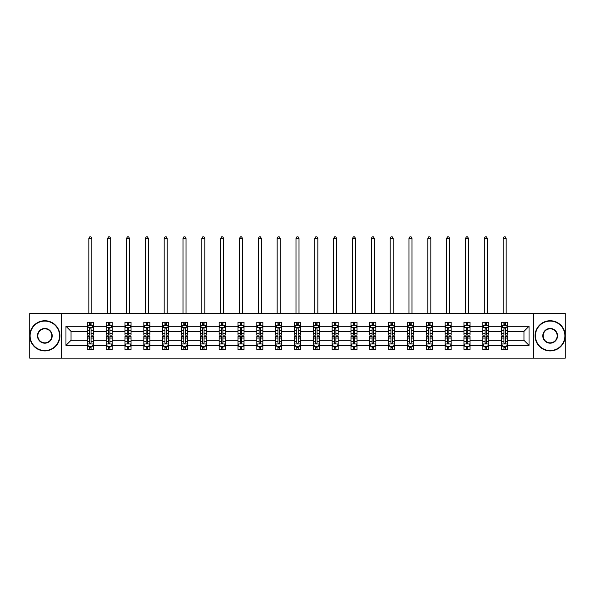 <?xml version="1.0" encoding="UTF-8"?>
<svg xmlns="http://www.w3.org/2000/svg" width="595" height="595" viewBox="0 0 595 595"><rect width="100%" height="100%" fill="white"/><g stroke="black" fill="none" stroke-linecap="round" stroke-linejoin="round"><path stroke-width="0.89" d="M533.685 313.498L29.75 313.498L29.75 358.16L565.25 358.16L565.25 313.498L533.685 313.498L533.685 358.16M507.669 345.368L507.669 340.295L523.964 340.295L529.037 345.368L507.669 345.368L507.669 349.406L505.378 349.406L505.378 346.327M61.315 358.16L61.315 313.498M501.63 345.368L488.837 345.368L488.837 340.295L501.63 340.295L501.63 349.406L507.669 349.406L507.669 346.186L506.531 346.186M488.837 345.368L488.837 349.406L486.539 349.406L486.539 346.327M482.798 345.368L470.005 345.368L470.005 340.295L482.798 340.295L482.798 349.406L488.837 349.406L488.837 346.186L487.699 346.186M470.005 345.368L470.005 349.406L467.707 349.406L467.707 346.327M463.966 345.368L451.174 345.368L451.174 340.295L463.966 340.295L463.966 349.406L470.005 349.406L470.005 346.186L468.867 346.186M451.174 345.368L451.174 349.406L448.875 349.406L448.875 346.327M445.134 345.368L432.342 345.368L432.342 340.295L445.134 340.295L445.134 349.406L451.174 349.406L451.174 346.186L450.036 346.186M432.342 345.368L432.342 349.406L430.044 349.406L430.044 346.327M426.303 345.368L413.51 345.368L413.51 340.295L426.303 340.295L426.303 349.406L432.342 349.406L432.342 346.186L431.204 346.186M413.51 345.368L413.51 349.406L411.212 349.406L411.212 346.327M407.471 345.368L394.678 345.368L394.678 340.295L407.471 340.295L407.471 349.406L413.51 349.406L413.51 346.186L412.372 346.186M394.678 345.368L394.678 349.406L392.38 349.406L392.38 346.327M388.639 345.368L375.847 345.368L375.847 340.295L388.639 340.295L388.639 349.406L394.678 349.406L394.678 346.186L393.54 346.186M375.847 345.368L375.847 349.406L373.548 349.406L373.548 346.327M369.807 345.368L357.015 345.368L357.015 340.295L369.807 340.295L369.807 349.406L375.847 349.406L375.847 346.186L374.709 346.186M357.015 345.368L357.015 349.406L354.717 349.406L354.717 346.327M350.976 345.368L338.183 345.368L338.183 340.295L350.976 340.295L350.976 349.406L357.015 349.406L357.015 346.186L355.877 346.186M338.183 345.368L338.183 349.406L335.885 349.406L335.885 346.327M332.144 345.368L319.351 345.368L319.351 340.295L332.144 340.295L332.144 349.406L338.183 349.406L338.183 346.186L337.045 346.186M319.351 345.368L319.351 349.406L317.053 349.406L317.053 346.327M313.312 345.368L300.52 345.368L300.52 340.295L313.312 340.295L313.312 349.406L319.351 349.406L319.351 346.186L318.213 346.186M300.52 345.368L300.52 349.406L298.221 349.406L298.221 346.327M294.48 345.368L281.688 345.368L281.688 340.295L294.48 340.295L294.48 349.406L300.52 349.406L300.52 346.186L299.382 346.186M281.688 345.368L281.688 349.406L279.39 349.406L279.39 346.327M275.649 345.368L262.856 345.368L262.856 340.295L275.649 340.295L275.649 349.406L281.688 349.406L281.688 346.186L280.55 346.186M262.856 345.368L262.856 349.406L260.558 349.406L260.558 346.327M256.817 345.368L244.024 345.368L244.024 340.295L256.817 340.295L256.817 349.406L262.856 349.406L262.856 346.186L261.718 346.186M244.024 345.368L244.024 349.406L241.726 349.406L241.726 346.327M237.985 345.368L225.193 345.368L225.193 340.295L237.985 340.295L237.985 349.406L244.024 349.406L244.024 346.186L242.886 346.186M225.193 345.368L225.193 349.406L222.894 349.406L222.894 346.327M219.153 345.368L206.361 345.368L206.361 340.295L219.153 340.295L219.153 349.406L225.193 349.406L225.193 346.186L224.055 346.186M206.361 345.368L206.361 349.406L204.063 349.406L204.063 346.327M200.322 345.368L187.529 345.368L187.529 340.295L200.322 340.295L200.322 349.406L206.361 349.406L206.361 346.186L205.223 346.186M187.529 345.368L187.529 349.406L185.231 349.406L185.231 346.327M181.49 345.368L168.697 345.368L168.697 340.295L181.49 340.295L181.49 349.406L187.529 349.406L187.529 346.186L186.391 346.186M168.697 345.368L168.697 349.406L166.399 349.406L166.399 346.327M162.658 345.368L149.866 345.368L149.866 340.295L162.658 340.295L162.658 349.406L168.697 349.406L168.697 346.186L167.559 346.186M149.866 345.368L149.866 349.406L147.567 349.406L147.567 346.327M143.826 345.368L131.034 345.368L131.034 340.295L143.826 340.295L143.826 349.406L149.866 349.406L149.866 346.186L148.728 346.186M131.034 345.368L131.034 349.406L128.736 349.406L128.736 346.327M124.995 345.368L112.202 345.368L112.202 340.295L124.995 340.295L124.995 349.406L131.034 349.406L131.034 346.186L129.896 346.186M112.202 345.368L112.202 349.406L109.904 349.406L109.904 346.327M106.163 345.368L93.37 345.368L93.37 340.295L106.163 340.295L106.163 349.406L112.202 349.406L112.202 346.186L111.064 346.186M93.37 345.368L93.37 349.406L91.072 349.406L91.072 346.327M87.331 345.368L65.963 345.368L65.963 326.291L87.331 326.291L87.331 331.363L71.036 331.363L71.036 340.295L87.331 340.295L87.331 349.406L93.37 349.406L93.37 346.186L92.232 346.186M88.469 325.472L87.331 325.472L87.331 322.245L87.331 326.291M89.622 325.324L89.622 322.245L87.331 322.245L93.37 322.245L93.37 326.291L106.163 326.291L106.163 322.245L112.202 322.245L112.202 326.291L124.995 326.291L124.995 322.245L131.034 322.245L131.034 326.291L143.826 326.291L143.826 322.245L149.866 322.245L149.866 326.291L162.658 326.291L162.658 322.245L168.697 322.245L168.697 326.291L181.49 326.291L181.49 322.245L187.529 322.245L187.529 326.291L200.322 326.291L200.322 322.245L206.361 322.245L206.361 326.291L219.153 326.291L219.153 322.245L225.193 322.245L225.193 326.291L237.985 326.291L237.985 322.245L244.024 322.245L244.024 326.291L256.817 326.291L256.817 322.245L262.856 322.245L262.856 326.291L275.649 326.291L275.649 322.245L281.688 322.245L281.688 326.291L294.48 326.291L294.48 322.245L300.52 322.245L300.52 326.291L313.312 326.291L313.312 322.245L319.351 322.245L319.351 326.291L332.144 326.291L332.144 322.245L338.183 322.245L338.183 326.291L350.976 326.291L350.976 322.245L357.015 322.245L357.015 326.291L369.807 326.291L369.807 322.245L375.847 322.245L375.847 326.291L388.639 326.291L388.639 322.245L394.678 322.245L394.678 326.291L407.471 326.291L407.471 322.245L413.51 322.245L413.51 326.291L426.303 326.291L426.303 322.245L432.342 322.245L432.342 326.291L445.134 326.291L445.134 322.245L451.174 322.245L451.174 326.291L463.966 326.291L463.966 322.245L470.005 322.245L470.005 326.291L482.798 326.291L482.798 322.245L488.837 322.245L488.837 326.291L501.63 326.291L501.63 322.245L507.669 322.245L507.669 326.291L529.037 326.291L529.037 345.368M501.63 326.291L501.63 331.363L488.837 331.363L488.837 326.291M482.798 326.291L482.798 331.363L470.005 331.363L470.005 326.291M463.966 326.291L463.966 331.363L451.174 331.363L451.174 326.291M445.134 326.291L445.134 331.363L432.342 331.363L432.342 326.291M426.303 326.291L426.303 331.363L413.51 331.363L413.51 326.291M407.471 326.291L407.471 331.363L394.678 331.363L394.678 326.291M388.639 326.291L388.639 331.363L375.847 331.363L375.847 326.291M369.807 326.291L369.807 331.363L357.015 331.363L357.015 326.291M350.976 326.291L350.976 331.363L338.183 331.363L338.183 326.291M332.144 326.291L332.144 331.363L319.351 331.363L319.351 326.291M313.312 326.291L313.312 331.363L300.52 331.363L300.52 326.291M294.48 326.291L294.48 331.363L281.688 331.363L281.688 326.291M275.649 326.291L275.649 331.363L262.856 331.363L262.856 326.291M256.817 326.291L256.817 331.363L244.024 331.363L244.024 326.291M237.985 326.291L237.985 331.363L225.193 331.363L225.193 326.291M219.153 326.291L219.153 331.363L206.361 331.363L206.361 326.291M200.322 326.291L200.322 331.363L187.529 331.363L187.529 326.291M181.49 326.291L181.49 331.363L168.697 331.363L168.697 326.291M162.658 326.291L162.658 331.363L149.866 331.363L149.866 326.291M143.826 326.291L143.826 331.363L131.034 331.363L131.034 326.291M124.995 326.291L124.995 331.363L112.202 331.363L112.202 326.291M106.163 326.291L106.163 331.363L93.37 331.363L93.37 326.291M65.963 326.291L71.036 331.363M523.964 340.295L523.964 331.363L507.669 331.363L507.669 326.291M503.928 325.264L505.378 325.264M485.096 325.264L486.539 325.264M466.264 325.264L467.707 325.264M447.433 325.264L448.875 325.264M428.601 325.264L430.044 325.264M409.769 325.264L411.212 325.264M390.937 325.264L392.38 325.264M372.106 325.264L373.548 325.264M353.274 325.264L354.717 325.264M334.442 325.264L335.885 325.264M315.61 325.264L317.053 325.264M296.779 325.264L298.221 325.264M277.947 325.264L279.39 325.264M259.115 325.264L260.558 325.264M240.283 325.264L241.726 325.264M221.452 325.264L222.894 325.264M202.62 325.264L204.063 325.264M183.788 325.264L185.231 325.264M164.956 325.264L166.399 325.264M146.125 325.264L147.567 325.264M127.293 325.264L128.736 325.264M108.461 325.264L109.904 325.264M89.622 325.264L91.072 325.264M89.622 346.387L91.072 346.387M108.461 346.387L109.904 346.387M127.293 346.387L128.736 346.387M146.125 346.387L147.567 346.387M164.956 346.387L166.399 346.387M183.788 346.387L185.231 346.387M202.62 346.387L204.063 346.387M221.452 346.387L222.894 346.387M240.283 346.387L241.726 346.387M259.115 346.387L260.558 346.387M277.947 346.387L279.39 346.387M296.779 346.387L298.221 346.387M315.61 346.387L317.053 346.387M334.442 346.387L335.885 346.387M353.274 346.387L354.717 346.387M372.106 346.387L373.548 346.387M390.937 346.387L392.38 346.387M409.769 346.387L411.212 346.387M428.601 346.387L430.044 346.387M447.433 346.387L448.875 346.387M466.264 346.387L467.707 346.387M485.096 346.387L486.539 346.387M503.928 346.387L505.378 346.387M71.036 340.295L65.963 345.368M529.037 326.291L523.964 331.363M91.072 323.814L89.622 323.814M87.331 333.587L87.331 335.104L89.622 335.104L89.622 333.587L87.331 333.587L87.331 331.363M93.37 331.363L93.37 335.104L91.072 335.104L91.072 328.648C90.589 327.711 90.113 327.711 89.622 328.648L89.622 333.587M92.232 325.472L93.37 325.472L93.37 322.245L91.072 322.245L91.072 325.324M93.37 327.741L92.158 325.324L88.536 325.324L87.331 327.741M91.861 313.498L91.861 238.409L88.841 238.409L88.841 313.498M88.841 238.409L89.748 236.84L90.953 236.84L91.861 238.409M89.622 347.837L91.072 347.837M93.37 338.064L93.37 336.554L91.072 336.554L91.072 338.064L93.37 338.064L93.37 340.295M87.331 340.295L87.331 336.554L89.622 336.554L89.622 343.01C90.105 343.94 90.589 343.94 91.072 343.01L91.072 338.064M88.469 346.186L87.331 346.186L87.331 349.406L89.622 349.406L89.622 346.327M87.331 343.917L88.536 346.327L92.158 346.327L93.37 343.917M44.841 321.099A14.726 14.726 0 0 0 30.114 335.825A14.726 14.726 0 0 0 44.841 350.552A14.726 14.726 0 0 0 59.567 335.825A14.726 14.726 0 0 0 44.841 321.099M44.841 350.916A15.091 15.091 0 0 1 29.75 335.825A15.091 15.091 0 0 1 44.841 320.735A15.091 15.091 0 0 1 59.931 335.825A15.091 15.091 0 0 1 44.841 350.916M44.841 328.462A7.363 7.363 0 0 1 52.204 335.825A7.363 7.363 0 0 1 44.841 343.189A7.363 7.363 0 0 1 37.478 335.825A7.363 7.363 0 0 1 44.841 328.462M44.841 342.832A6.999 6.999 0 0 0 51.839 335.825A6.999 6.999 0 0 0 44.841 328.827A6.999 6.999 0 0 0 37.835 335.825A6.999 6.999 0 0 0 44.841 342.832M550.159 321.099A14.726 14.726 0 0 0 535.433 335.825A14.726 14.726 0 0 0 550.159 350.552A14.726 14.726 0 0 0 564.886 335.825A14.726 14.726 0 0 0 550.159 321.099M550.159 350.916A15.091 15.091 0 0 1 535.069 335.825A15.091 15.091 0 0 1 550.159 320.735A15.091 15.091 0 0 1 565.25 335.825A15.091 15.091 0 0 1 550.159 350.916M550.159 328.462A7.363 7.363 0 0 1 557.522 335.825A7.363 7.363 0 0 1 550.159 343.189A7.363 7.363 0 0 1 542.796 335.825A7.363 7.363 0 0 1 550.159 328.462M550.159 342.832A6.999 6.999 0 0 0 557.165 335.825A6.999 6.999 0 0 0 550.159 328.827A6.999 6.999 0 0 0 543.161 335.825A6.999 6.999 0 0 0 550.159 342.832M109.904 323.814L108.461 323.814M107.301 325.472L106.163 325.472L106.163 322.245L108.461 322.245L108.461 325.324M106.163 333.587L106.163 335.104L108.461 335.104L108.461 333.587L106.163 333.587L106.163 331.363M112.202 331.363L112.202 335.104L109.904 335.104L109.904 328.648C109.421 327.711 108.944 327.711 108.461 328.648L108.461 333.587M111.064 325.472L112.202 325.472L112.202 322.245L109.904 322.245L109.904 325.324M112.202 327.741L110.99 325.324L107.368 325.324L106.163 327.741M110.692 313.498L110.692 238.409L107.673 238.409L107.673 313.498M107.673 238.409L108.58 236.84L109.785 236.84L110.692 238.409M128.736 323.814L127.293 323.814M126.133 325.472L124.995 325.472L124.995 322.245L127.293 322.245L127.293 325.324M124.995 333.587L124.995 335.104L127.293 335.104L127.293 333.587L124.995 333.587L124.995 331.363M131.034 331.363L131.034 335.104L128.736 335.104L128.736 328.648C128.252 327.711 127.776 327.711 127.293 328.648L127.293 333.587M129.896 325.472L131.034 325.472L131.034 322.245L128.736 322.245L128.736 325.324M131.034 327.741L129.822 325.324L126.2 325.324L124.995 327.741M129.524 313.498L129.524 238.409L126.504 238.409L126.504 313.498M126.504 238.409L127.412 236.84L128.617 236.84L129.524 238.409M108.461 347.837L109.904 347.837M112.202 338.064L112.202 336.554L109.904 336.554L109.904 338.064L112.202 338.064L112.202 340.295M106.163 340.295L106.163 336.554L108.461 336.554L108.461 343.01C108.937 343.94 109.421 343.94 109.904 343.01L109.904 338.064M107.301 346.186L106.163 346.186L106.163 349.406L108.461 349.406L108.461 346.327M106.163 343.917L107.368 346.327L110.99 346.327L112.202 343.917M127.293 347.837L128.736 347.837M131.034 338.064L131.034 336.554L128.736 336.554L128.736 338.064L131.034 338.064L131.034 340.295M124.995 340.295L124.995 336.554L127.293 336.554L127.293 343.01C127.769 343.94 128.252 343.94 128.736 343.01L128.736 338.064M126.133 346.186L124.995 346.186L124.995 349.406L127.293 349.406L127.293 346.327M124.995 343.917L126.2 346.327L129.822 346.327L131.034 343.917M147.567 323.814L146.125 323.814M144.964 325.472L143.826 325.472L143.826 322.245L146.125 322.245L146.125 325.324M143.826 333.587L143.826 335.104L146.125 335.104L146.125 333.587L143.826 333.587L143.826 331.363M149.866 331.363L149.866 335.104L147.567 335.104L147.567 328.648C147.084 327.711 146.608 327.711 146.125 328.648L146.125 333.587M148.728 325.472L149.866 325.472L149.866 322.245L147.567 322.245L147.567 325.324M149.866 327.741L148.653 325.324L145.031 325.324L143.826 327.741M148.356 313.498L148.356 238.409L145.336 238.409L145.336 313.498M145.336 238.409L146.244 236.84L147.448 236.84L148.356 238.409M146.125 347.837L147.567 347.837M149.866 338.064L149.866 336.554L147.567 336.554L147.567 338.064L149.866 338.064L149.866 340.295M143.826 340.295L143.826 336.554L146.125 336.554L146.125 343.01C146.601 343.94 147.084 343.94 147.567 343.01L147.567 338.064M144.964 346.186L143.826 346.186L143.826 349.406L146.125 349.406L146.125 346.327M143.826 343.917L145.031 346.327L148.653 346.327L149.866 343.917M166.399 323.814L164.956 323.814M163.796 325.472L162.658 325.472L162.658 322.245L164.956 322.245L164.956 325.324M162.658 333.587L162.658 335.104L164.956 335.104L164.956 333.587L162.658 333.587L162.658 331.363M168.697 331.363L168.697 335.104L166.399 335.104L166.399 328.648C165.916 327.711 165.44 327.711 164.956 328.648L164.956 333.587M167.559 325.472L168.697 325.472L168.697 322.245L166.399 322.245L166.399 325.324M168.697 327.741L167.485 325.324L163.863 325.324L162.658 327.741M167.188 313.498L167.188 238.409L164.168 238.409L164.168 313.498M164.168 238.409L165.075 236.84L166.28 236.84L167.188 238.409M164.956 347.837L166.399 347.837M168.697 338.064L168.697 336.554L166.399 336.554L166.399 338.064L168.697 338.064L168.697 340.295M162.658 340.295L162.658 336.554L164.956 336.554L164.956 343.01C165.432 343.94 165.916 343.94 166.399 343.01L166.399 338.064M163.796 346.186L162.658 346.186L162.658 349.406L164.956 349.406L164.956 346.327M162.658 343.917L163.863 346.327L167.485 346.327L168.697 343.917M185.231 323.814L183.788 323.814M182.628 325.472L181.49 325.472L181.49 322.245L183.788 322.245L183.788 325.324M181.49 333.587L181.49 335.104L183.788 335.104L183.788 333.587L181.49 333.587L181.49 331.363M187.529 331.363L187.529 335.104L185.231 335.104L185.231 328.648C184.748 327.711 184.272 327.711 183.788 328.648L183.788 333.587M186.391 325.472L187.529 325.472L187.529 322.245L185.231 322.245L185.231 325.324M187.529 327.741L186.317 325.324L182.695 325.324L181.49 327.741M186.019 313.498L186.019 238.409L183 238.409L183 313.498M183 238.409L183.907 236.84L185.112 236.84L186.019 238.409M183.788 347.837L185.231 347.837M187.529 338.064L187.529 336.554L185.231 336.554L185.231 338.064L187.529 338.064L187.529 340.295M181.49 340.295L181.49 336.554L183.788 336.554L183.788 343.01C184.264 343.94 184.748 343.94 185.231 343.01L185.231 338.064M182.628 346.186L181.49 346.186L181.49 349.406L183.788 349.406L183.788 346.327M181.49 343.917L182.695 346.327L186.317 346.327L187.529 343.917M204.063 323.814L202.62 323.814M201.46 325.472L200.322 325.472L200.322 322.245L202.62 322.245L202.62 325.324M200.322 333.587L200.322 335.104L202.62 335.104L202.62 333.587L200.322 333.587L200.322 331.363M206.361 331.363L206.361 335.104L204.063 335.104L204.063 328.648C203.579 327.711 203.103 327.711 202.62 328.648L202.62 333.587M205.223 325.472L206.361 325.472L206.361 322.245L204.063 322.245L204.063 325.324M206.361 327.741L205.149 325.324L201.526 325.324L200.322 327.741M204.851 313.498L204.851 238.409L201.831 238.409L201.831 313.498M201.831 238.409L202.739 236.84L203.944 236.84L204.851 238.409M202.62 347.837L204.063 347.837M206.361 338.064L206.361 336.554L204.063 336.554L204.063 338.064L206.361 338.064L206.361 340.295M200.322 340.295L200.322 336.554L202.62 336.554L202.62 343.01C203.096 343.94 203.579 343.94 204.063 343.01L204.063 338.064M201.46 346.186L200.322 346.186L200.322 349.406L202.62 349.406L202.62 346.327M200.322 343.917L201.526 346.327L205.149 346.327L206.361 343.917M222.894 323.814L221.452 323.814M220.291 325.472L219.153 325.472L219.153 322.245L221.452 322.245L221.452 325.324M219.153 333.587L219.153 335.104L221.452 335.104L221.452 333.587L219.153 333.587L219.153 331.363M225.193 331.363L225.193 335.104L222.894 335.104L222.894 328.648C222.418 327.711 221.935 327.711 221.452 328.648L221.452 333.587M224.055 325.472L225.193 325.472L225.193 322.245L222.894 322.245L222.894 325.324M225.193 327.741L223.98 325.324L220.358 325.324L219.153 327.741M223.683 313.498L223.683 238.409L220.663 238.409L220.663 313.498M220.663 238.409L221.571 236.84L222.775 236.84L223.683 238.409M221.452 347.837L222.894 347.837M225.193 338.064L225.193 336.554L222.894 336.554L222.894 338.064L225.193 338.064L225.193 340.295M219.153 340.295L219.153 336.554L221.452 336.554L221.452 343.01C221.928 343.94 222.411 343.94 222.894 343.01L222.894 338.064M220.291 346.186L219.153 346.186L219.153 349.406L221.452 349.406L221.452 346.327M219.153 343.917L220.358 346.327L223.98 346.327L225.193 343.917M241.726 323.814L240.283 323.814M239.123 325.472L237.985 325.472L237.985 322.245L240.283 322.245L240.283 325.324M237.985 333.587L237.985 335.104L240.283 335.104L240.283 333.587L237.985 333.587L237.985 331.363M244.024 331.363L244.024 335.104L241.726 335.104L241.726 328.648C241.25 327.711 240.767 327.711 240.283 328.648L240.283 333.587M242.886 325.472L244.024 325.472L244.024 322.245L241.726 322.245L241.726 325.324M244.024 327.741L242.812 325.324L239.197 325.324L237.985 327.741M242.515 313.498L242.515 238.409L239.495 238.409L239.495 313.498M239.495 238.409L240.402 236.84L241.607 236.84L242.515 238.409M240.283 347.837L241.726 347.837M244.024 338.064L244.024 336.554L241.726 336.554L241.726 338.064L244.024 338.064L244.024 340.295M237.985 340.295L237.985 336.554L240.283 336.554L240.283 343.01C240.759 343.94 241.243 343.94 241.726 343.01L241.726 338.064M239.123 346.186L237.985 346.186L237.985 349.406L240.283 349.406L240.283 346.327M237.985 343.917L239.197 346.327L242.812 346.327L244.024 343.917M260.558 323.814L259.115 323.814M257.955 325.472L256.817 325.472L256.817 322.245L259.115 322.245L259.115 325.324M256.817 333.587L256.817 335.104L259.115 335.104L259.115 333.587L256.817 333.587L256.817 331.363M262.856 331.363L262.856 335.104L260.558 335.104L260.558 328.648C260.082 327.711 259.599 327.711 259.115 328.648L259.115 333.587M261.718 325.472L262.856 325.472L262.856 322.245L260.558 322.245L260.558 325.324M262.856 327.741L261.644 325.324L258.029 325.324L256.817 327.741M261.346 313.498L261.346 238.409L258.327 238.409L258.327 313.498M258.327 238.409L259.234 236.84L260.439 236.84L261.346 238.409M279.39 323.814L277.947 323.814M276.787 325.472L275.649 325.472L275.649 322.245L277.947 322.245L277.947 325.324M275.649 333.587L275.649 335.104L277.947 335.104L277.947 333.587L275.649 333.587L275.649 331.363M281.688 331.363L281.688 335.104L279.39 335.104L279.39 328.648C278.914 327.711 278.43 327.711 277.947 328.648L277.947 333.587M280.55 325.472L281.688 325.472L281.688 322.245L279.39 322.245L279.39 325.324M281.688 327.741L280.476 325.324L276.861 325.324L275.649 327.741M280.178 313.498L280.178 238.409L277.158 238.409L277.158 313.498M277.158 238.409L278.066 236.84L279.271 236.84L280.178 238.409M298.221 323.814L296.779 323.814M295.618 325.472L294.48 325.472L294.48 322.245L296.779 322.245L296.779 325.324M294.48 333.587L294.48 335.104L296.779 335.104L296.779 333.587L294.48 333.587L294.48 331.363M300.52 331.363L300.52 335.104L298.221 335.104L298.221 328.648C297.745 327.711 297.262 327.711 296.779 328.648L296.779 333.587M299.382 325.472L300.52 325.472L300.52 322.245L298.221 322.245L298.221 325.324M300.52 327.741L299.307 325.324L295.693 325.324L294.48 327.741M299.01 313.498L299.01 238.409L295.99 238.409L295.99 313.498M295.99 238.409L296.898 236.84L298.102 236.84L299.01 238.409M317.053 323.814L315.61 323.814M314.45 325.472L313.312 325.472L313.312 322.245L315.61 322.245L315.61 325.324M313.312 333.587L313.312 335.104L315.61 335.104L315.61 333.587L313.312 333.587L313.312 331.363M319.351 331.363L319.351 335.104L317.053 335.104L317.053 328.648C316.577 327.711 316.094 327.711 315.61 328.648L315.61 333.587M318.213 325.472L319.351 325.472L319.351 322.245L317.053 322.245L317.053 325.324M319.351 327.741L318.139 325.324L314.524 325.324L313.312 327.741M317.842 313.498L317.842 238.409L314.822 238.409L314.822 313.498M314.822 238.409L315.729 236.84L316.934 236.84L317.842 238.409M335.885 323.814L334.442 323.814M333.282 325.472L332.144 325.472L332.144 322.245L334.442 322.245L334.442 325.324M332.144 333.587L332.144 335.104L334.442 335.104L334.442 333.587L332.144 333.587L332.144 331.363M338.183 331.363L338.183 335.104L335.885 335.104L335.885 328.648C335.409 327.711 334.925 327.711 334.442 328.648L334.442 333.587M337.045 325.472L338.183 325.472L338.183 322.245L335.885 322.245L335.885 325.324M338.183 327.741L336.971 325.324L333.356 325.324L332.144 327.741M336.673 313.498L336.673 238.409L333.654 238.409L333.654 313.498M333.654 238.409L334.561 236.84L335.766 236.84L336.673 238.409M354.717 323.814L353.274 323.814M352.114 325.472L350.976 325.472L350.976 322.245L353.274 322.245L353.274 325.324M350.976 333.587L350.976 335.104L353.274 335.104L353.274 333.587L350.976 333.587L350.976 331.363M357.015 331.363L357.015 335.104L354.717 335.104L354.717 328.648C354.241 327.711 353.757 327.711 353.274 328.648L353.274 333.587M355.877 325.472L357.015 325.472L357.015 322.245L354.717 322.245L354.717 325.324M357.015 327.741L355.803 325.324L352.188 325.324L350.976 327.741M355.505 313.498L355.505 238.409L352.485 238.409L352.485 313.498M352.485 238.409L353.393 236.84L354.598 236.84L355.505 238.409M373.548 323.814L372.106 323.814M370.945 325.472L369.807 325.472L369.807 322.245L372.106 322.245L372.106 325.324M369.807 333.587L369.807 335.104L372.106 335.104L372.106 333.587L369.807 333.587L369.807 331.363M375.847 331.363L375.847 335.104L373.548 335.104L373.548 328.648C373.072 327.711 372.589 327.711 372.106 328.648L372.106 333.587M374.709 325.472L375.847 325.472L375.847 322.245L373.548 322.245L373.548 325.324M375.847 327.741L374.642 325.324L371.02 325.324L369.807 327.741M374.337 313.498L374.337 238.409L371.317 238.409L371.317 313.498M371.317 238.409L372.225 236.84L373.429 236.84L374.337 238.409M392.38 323.814L390.937 323.814M389.777 325.472L388.639 325.472L388.639 322.245L390.937 322.245L390.937 325.324M388.639 333.587L388.639 335.104L390.937 335.104L390.937 333.587L388.639 333.587L388.639 331.363M394.678 331.363L394.678 335.104L392.38 335.104L392.38 328.648C391.904 327.711 391.421 327.711 390.937 328.648L390.937 333.587M393.54 325.472L394.678 325.472L394.678 322.245L392.38 322.245L392.38 325.324M394.678 327.741L393.474 325.324L389.851 325.324L388.639 327.741M393.169 313.498L393.169 238.409L390.149 238.409L390.149 313.498M390.149 238.409L391.056 236.84L392.261 236.84L393.169 238.409M411.212 323.814L409.769 323.814M408.609 325.472L407.471 325.472L407.471 322.245L409.769 322.245L409.769 325.324M407.471 333.587L407.471 335.104L409.769 335.104L409.769 333.587L407.471 333.587L407.471 331.363M413.51 331.363L413.51 335.104L411.212 335.104L411.212 328.648C410.736 327.711 410.253 327.711 409.769 328.648L409.769 333.587M412.372 325.472L413.51 325.472L413.51 322.245L411.212 322.245L411.212 325.324M413.51 327.741L412.305 325.324L408.683 325.324L407.471 327.741M412 313.498L412 238.409L408.981 238.409L408.981 313.498M408.981 238.409L409.888 236.84L411.093 236.84L412 238.409M430.044 323.814L428.601 323.814M427.441 325.472L426.303 325.472L426.303 322.245L428.601 322.245L428.601 325.324M426.303 333.587L426.303 335.104L428.601 335.104L428.601 333.587L426.303 333.587L426.303 331.363M432.342 331.363L432.342 335.104L430.044 335.104L430.044 328.648C429.568 327.711 429.084 327.711 428.601 328.648L428.601 333.587M431.204 325.472L432.342 325.472L432.342 322.245L430.044 322.245L430.044 325.324M432.342 327.741L431.137 325.324L427.515 325.324L426.303 327.741M430.832 313.498L430.832 238.409L427.812 238.409L427.812 313.498M427.812 238.409L428.72 236.84L429.925 236.84L430.832 238.409M259.115 347.837L260.558 347.837M262.856 338.064L262.856 336.554L260.558 336.554L260.558 338.064L262.856 338.064L262.856 340.295M256.817 340.295L256.817 336.554L259.115 336.554L259.115 343.01C259.591 343.94 260.075 343.94 260.558 343.01L260.558 338.064M257.955 346.186L256.817 346.186L256.817 349.406L259.115 349.406L259.115 346.327M256.817 343.917L258.029 346.327L261.644 346.327L262.856 343.917M277.947 347.837L279.39 347.837M281.688 338.064L281.688 336.554L279.39 336.554L279.39 338.064L281.688 338.064L281.688 340.295M275.649 340.295L275.649 336.554L277.947 336.554L277.947 343.01C278.423 343.94 278.906 343.94 279.39 343.01L279.39 338.064M276.787 346.186L275.649 346.186L275.649 349.406L277.947 349.406L277.947 346.327M275.649 343.917L276.861 346.327L280.476 346.327L281.688 343.917M296.779 347.837L298.221 347.837M300.52 338.064L300.52 336.554L298.221 336.554L298.221 338.064L300.52 338.064L300.52 340.295M294.48 340.295L294.48 336.554L296.779 336.554L296.779 343.01C297.255 343.94 297.738 343.94 298.221 343.01L298.221 338.064M295.618 346.186L294.48 346.186L294.48 349.406L296.779 349.406L296.779 346.327M294.48 343.917L295.693 346.327L299.307 346.327L300.52 343.917M315.61 347.837L317.053 347.837M319.351 338.064L319.351 336.554L317.053 336.554L317.053 338.064L319.351 338.064L319.351 340.295M313.312 340.295L313.312 336.554L315.61 336.554L315.61 343.01C316.086 343.94 316.57 343.94 317.053 343.01L317.053 338.064M314.45 346.186L313.312 346.186L313.312 349.406L315.61 349.406L315.61 346.327M313.312 343.917L314.524 346.327L318.139 346.327L319.351 343.917M334.442 347.837L335.885 347.837M338.183 338.064L338.183 336.554L335.885 336.554L335.885 338.064L338.183 338.064L338.183 340.295M332.144 340.295L332.144 336.554L334.442 336.554L334.442 343.01C334.918 343.94 335.401 343.94 335.885 343.01L335.885 338.064M333.282 346.186L332.144 346.186L332.144 349.406L334.442 349.406L334.442 346.327M332.144 343.917L333.356 346.327L336.971 346.327L338.183 343.917M353.274 347.837L354.717 347.837M357.015 338.064L357.015 336.554L354.717 336.554L354.717 338.064L357.015 338.064L357.015 340.295M350.976 340.295L350.976 336.554L353.274 336.554L353.274 343.01C353.75 343.94 354.233 343.94 354.717 343.01L354.717 338.064M352.114 346.186L350.976 346.186L350.976 349.406L353.274 349.406L353.274 346.327M350.976 343.917L352.188 346.327L355.803 346.327L357.015 343.917M372.106 347.837L373.548 347.837M375.847 338.064L375.847 336.554L373.548 336.554L373.548 338.064L375.847 338.064L375.847 340.295M369.807 340.295L369.807 336.554L372.106 336.554L372.106 343.01C372.582 343.94 373.065 343.94 373.548 343.01L373.548 338.064M370.945 346.186L369.807 346.186L369.807 349.406L372.106 349.406L372.106 346.327M369.807 343.917L371.02 346.327L374.642 346.327L375.847 343.917M390.937 347.837L392.38 347.837M394.678 338.064L394.678 336.554L392.38 336.554L392.38 338.064L394.678 338.064L394.678 340.295M388.639 340.295L388.639 336.554L390.937 336.554L390.937 343.01C391.421 343.94 391.897 343.94 392.38 343.01L392.38 338.064M389.777 346.186L388.639 346.186L388.639 349.406L390.937 349.406L390.937 346.327M388.639 343.917L389.851 346.327L393.474 346.327L394.678 343.917M409.769 347.837L411.212 347.837M413.51 338.064L413.51 336.554L411.212 336.554L411.212 338.064L413.51 338.064L413.51 340.295M407.471 340.295L407.471 336.554L409.769 336.554L409.769 343.01C410.253 343.94 410.728 343.94 411.212 343.01L411.212 338.064M408.609 346.186L407.471 346.186L407.471 349.406L409.769 349.406L409.769 346.327M407.471 343.917L408.683 346.327L412.305 346.327L413.51 343.917M428.601 347.837L430.044 347.837M432.342 338.064L432.342 336.554L430.044 336.554L430.044 338.064L432.342 338.064L432.342 340.295M426.303 340.295L426.303 336.554L428.601 336.554L428.601 343.01C429.084 343.94 429.56 343.94 430.044 343.01L430.044 338.064M427.441 346.186L426.303 346.186L426.303 349.406L428.601 349.406L428.601 346.327M426.303 343.917L427.515 346.327L431.137 346.327L432.342 343.917M448.875 323.814L447.433 323.814M446.272 325.472L445.134 325.472L445.134 322.245L447.433 322.245L447.433 325.324M445.134 333.587L445.134 335.104L447.433 335.104L447.433 333.587L445.134 333.587L445.134 331.363M451.174 331.363L451.174 335.104L448.875 335.104L448.875 328.648C448.399 327.711 447.916 327.711 447.433 328.648L447.433 333.587M450.036 325.472L451.174 325.472L451.174 322.245L448.875 322.245L448.875 325.324M451.174 327.741L449.969 325.324L446.347 325.324L445.134 327.741M449.664 313.498L449.664 238.409L446.644 238.409L446.644 313.498M446.644 238.409L447.552 236.84L448.756 236.84L449.664 238.409M447.433 347.837L448.875 347.837M451.174 338.064L451.174 336.554L448.875 336.554L448.875 338.064L451.174 338.064L451.174 340.295M445.134 340.295L445.134 336.554L447.433 336.554L447.433 343.01C447.916 343.94 448.392 343.94 448.875 343.01L448.875 338.064M446.272 346.186L445.134 346.186L445.134 349.406L447.433 349.406L447.433 346.327M445.134 343.917L446.347 346.327L449.969 346.327L451.174 343.917M467.707 323.814L466.264 323.814M465.104 325.472L463.966 325.472L463.966 322.245L466.264 322.245L466.264 325.324M463.966 333.587L463.966 335.104L466.264 335.104L466.264 333.587L463.966 333.587L463.966 331.363M470.005 331.363L470.005 335.104L467.707 335.104L467.707 328.648C467.231 327.711 466.748 327.711 466.264 328.648L466.264 333.587M468.867 325.472L470.005 325.472L470.005 322.245L467.707 322.245L467.707 325.324M470.005 327.741L468.801 325.324L465.178 325.324L463.966 327.741M468.496 313.498L468.496 238.409L465.476 238.409L465.476 313.498M465.476 238.409L466.383 236.84L467.588 236.84L468.496 238.409M466.264 347.837L467.707 347.837M470.005 338.064L470.005 336.554L467.707 336.554L467.707 338.064L470.005 338.064L470.005 340.295M463.966 340.295L463.966 336.554L466.264 336.554L466.264 343.01C466.748 343.94 467.224 343.94 467.707 343.01L467.707 338.064M465.104 346.186L463.966 346.186L463.966 349.406L466.264 349.406L466.264 346.327M463.966 343.917L465.178 346.327L468.801 346.327L470.005 343.917M486.539 323.814L485.096 323.814M483.936 325.472L482.798 325.472L482.798 322.245L485.096 322.245L485.096 325.324M482.798 333.587L482.798 335.104L485.096 335.104L485.096 333.587L482.798 333.587L482.798 331.363M488.837 331.363L488.837 335.104L486.539 335.104L486.539 328.648C486.063 327.711 485.579 327.711 485.096 328.648L485.096 333.587M487.699 325.472L488.837 325.472L488.837 322.245L486.539 322.245L486.539 325.324M488.837 327.741L487.632 325.324L484.01 325.324L482.798 327.741M487.327 313.498L487.327 238.409L484.308 238.409L484.308 313.498M484.308 238.409L485.215 236.84L486.42 236.84L487.327 238.409M485.096 347.837L486.539 347.837M488.837 338.064L488.837 336.554L486.539 336.554L486.539 338.064L488.837 338.064L488.837 340.295M482.798 340.295L482.798 336.554L485.096 336.554L485.096 343.01C485.579 343.94 486.055 343.94 486.539 343.01L486.539 338.064M483.936 346.186L482.798 346.186L482.798 349.406L485.096 349.406L485.096 346.327M482.798 343.917L484.01 346.327L487.632 346.327L488.837 343.917M505.378 323.814L503.928 323.814M502.768 325.472L501.63 325.472L501.63 322.245L503.928 322.245L503.928 325.324M501.63 333.587L501.63 335.104L503.928 335.104L503.928 333.587L501.63 333.587L501.63 331.363M507.669 331.363L507.669 335.104L505.378 335.104L505.378 328.648C504.895 327.711 504.411 327.711 503.928 328.648L503.928 333.587M506.531 325.472L507.669 325.472L507.669 322.245L505.378 322.245L505.378 325.324M507.669 327.741L506.464 325.324L502.842 325.324L501.63 327.741M506.159 313.498L506.159 238.409L503.139 238.409L503.139 313.498M503.139 238.409L504.047 236.84L505.252 236.84L506.159 238.409M503.928 347.837L505.378 347.837M507.669 338.064L507.669 336.554L505.378 336.554L505.378 338.064L507.669 338.064L507.669 340.295M501.63 340.295L501.63 336.554L503.928 336.554L503.928 343.01C504.411 343.94 504.887 343.94 505.378 343.01L505.378 338.064M502.768 346.186L501.63 346.186L501.63 349.406L503.928 349.406L503.928 346.327M501.63 343.917L502.842 346.327L506.464 346.327L507.669 343.917M93.341 327.681L87.361 327.681M93.37 333.587L91.072 333.587M89.622 330.351L87.331 330.351M93.37 330.351L91.072 330.351M91.072 324.587L89.622 324.587M87.361 343.977L93.341 343.977M87.331 338.064L89.622 338.064M91.072 341.299L93.37 341.299M87.331 341.299L89.622 341.299M89.622 347.071L91.072 347.071M112.172 327.681L106.193 327.681M112.202 333.587L109.904 333.587M108.461 330.351L106.163 330.351M112.202 330.351L109.904 330.351M109.904 324.587L108.461 324.587M131.004 327.681L125.024 327.681M131.034 333.587L128.736 333.587M127.293 330.351L124.995 330.351M131.034 330.351L128.736 330.351M128.736 324.587L127.293 324.587M106.193 343.977L112.172 343.977M106.163 338.064L108.461 338.064M109.904 341.299L112.202 341.299M106.163 341.299L108.461 341.299M108.461 347.071L109.904 347.071M125.024 343.977L131.004 343.977M124.995 338.064L127.293 338.064M128.736 341.299L131.034 341.299M124.995 341.299L127.293 341.299M127.293 347.071L128.736 347.071M149.836 327.681L143.856 327.681M149.866 333.587L147.567 333.587M146.125 330.351L143.826 330.351M149.866 330.351L147.567 330.351M147.567 324.587L146.125 324.587M143.856 343.977L149.836 343.977M143.826 338.064L146.125 338.064M147.567 341.299L149.866 341.299M143.826 341.299L146.125 341.299M146.125 347.071L147.567 347.071M168.668 327.681L162.688 327.681M168.697 333.587L166.399 333.587M164.956 330.351L162.658 330.351M168.697 330.351L166.399 330.351M166.399 324.587L164.956 324.587M162.688 343.977L168.668 343.977M162.658 338.064L164.956 338.064M166.399 341.299L168.697 341.299M162.658 341.299L164.956 341.299M164.956 347.071L166.399 347.071M187.499 327.681L181.52 327.681M187.529 333.587L185.231 333.587M183.788 330.351L181.49 330.351M187.529 330.351L185.231 330.351M185.231 324.587L183.788 324.587M181.52 343.977L187.499 343.977M181.49 338.064L183.788 338.064M185.231 341.299L187.529 341.299M181.49 341.299L183.788 341.299M183.788 347.071L185.231 347.071M206.331 327.681L200.351 327.681M206.361 333.587L204.063 333.587M202.62 330.351L200.322 330.351M206.361 330.351L204.063 330.351M204.063 324.587L202.62 324.587M200.351 343.977L206.331 343.977M200.322 338.064L202.62 338.064M204.063 341.299L206.361 341.299M200.322 341.299L202.62 341.299M202.62 347.071L204.063 347.071M225.163 327.681L219.183 327.681M225.193 333.587L222.894 333.587M221.452 330.351L219.153 330.351M225.193 330.351L222.894 330.351M222.894 324.587L221.452 324.587M219.183 343.977L225.163 343.977M219.153 338.064L221.452 338.064M222.894 341.299L225.193 341.299M219.153 341.299L221.452 341.299M221.452 347.071L222.894 347.071M243.995 327.681L238.015 327.681M244.024 333.587L241.726 333.587M240.283 330.351L237.985 330.351M244.024 330.351L241.726 330.351M241.726 324.587L240.283 324.587M238.015 343.977L243.995 343.977M237.985 338.064L240.283 338.064M241.726 341.299L244.024 341.299M237.985 341.299L240.283 341.299M240.283 347.071L241.726 347.071M262.826 327.681L256.847 327.681M262.856 333.587L260.558 333.587M259.115 330.351L256.817 330.351M262.856 330.351L260.558 330.351M260.558 324.587L259.115 324.587M281.658 327.681L275.678 327.681M281.688 333.587L279.39 333.587M277.947 330.351L275.649 330.351M281.688 330.351L279.39 330.351M279.39 324.587L277.947 324.587M300.49 327.681L294.51 327.681M300.52 333.587L298.221 333.587M296.779 330.351L294.48 330.351M300.52 330.351L298.221 330.351M298.221 324.587L296.779 324.587M319.322 327.681L313.342 327.681M319.351 333.587L317.053 333.587M315.61 330.351L313.312 330.351M319.351 330.351L317.053 330.351M317.053 324.587L315.61 324.587M338.153 327.681L332.174 327.681M338.183 333.587L335.885 333.587M334.442 330.351L332.144 330.351M338.183 330.351L335.885 330.351M335.885 324.587L334.442 324.587M356.985 327.681L351.005 327.681M357.015 333.587L354.717 333.587M353.274 330.351L350.976 330.351M357.015 330.351L354.717 330.351M354.717 324.587L353.274 324.587M375.817 327.681L369.837 327.681M375.847 333.587L373.548 333.587M372.106 330.351L369.807 330.351M375.847 330.351L373.548 330.351M373.548 324.587L372.106 324.587M394.649 327.681L388.669 327.681M394.678 333.587L392.38 333.587M390.937 330.351L388.639 330.351M394.678 330.351L392.38 330.351M392.38 324.587L390.937 324.587M413.48 327.681L407.501 327.681M413.51 333.587L411.212 333.587M409.769 330.351L407.471 330.351M413.51 330.351L411.212 330.351M411.212 324.587L409.769 324.587M432.312 327.681L426.332 327.681M432.342 333.587L430.044 333.587M428.601 330.351L426.303 330.351M432.342 330.351L430.044 330.351M430.044 324.587L428.601 324.587M256.847 343.977L262.826 343.977M256.817 338.064L259.115 338.064M260.558 341.299L262.856 341.299M256.817 341.299L259.115 341.299M259.115 347.071L260.558 347.071M275.678 343.977L281.658 343.977M275.649 338.064L277.947 338.064M279.39 341.299L281.688 341.299M275.649 341.299L277.947 341.299M277.947 347.071L279.39 347.071M294.51 343.977L300.49 343.977M294.48 338.064L296.779 338.064M298.221 341.299L300.52 341.299M294.48 341.299L296.779 341.299M296.779 347.071L298.221 347.071M313.342 343.977L319.322 343.977M313.312 338.064L315.61 338.064M317.053 341.299L319.351 341.299M313.312 341.299L315.61 341.299M315.61 347.071L317.053 347.071M332.174 343.977L338.153 343.977M332.144 338.064L334.442 338.064M335.885 341.299L338.183 341.299M332.144 341.299L334.442 341.299M334.442 347.071L335.885 347.071M351.005 343.977L356.985 343.977M350.976 338.064L353.274 338.064M354.717 341.299L357.015 341.299M350.976 341.299L353.274 341.299M353.274 347.071L354.717 347.071M369.837 343.977L375.817 343.977M369.807 338.064L372.106 338.064M373.548 341.299L375.847 341.299M369.807 341.299L372.106 341.299M372.106 347.071L373.548 347.071M388.669 343.977L394.649 343.977M388.639 338.064L390.937 338.064M392.38 341.299L394.678 341.299M388.639 341.299L390.937 341.299M390.937 347.071L392.38 347.071M407.501 343.977L413.48 343.977M407.471 338.064L409.769 338.064M411.212 341.299L413.51 341.299M407.471 341.299L409.769 341.299M409.769 347.071L411.212 347.071M426.332 343.977L432.312 343.977M426.303 338.064L428.601 338.064M430.044 341.299L432.342 341.299M426.303 341.299L428.601 341.299M428.601 347.071L430.044 347.071M451.144 327.681L445.164 327.681M451.174 333.587L448.875 333.587M447.433 330.351L445.134 330.351M451.174 330.351L448.875 330.351M448.875 324.587L447.433 324.587M445.164 343.977L451.144 343.977M445.134 338.064L447.433 338.064M448.875 341.299L451.174 341.299M445.134 341.299L447.433 341.299M447.433 347.071L448.875 347.071M469.976 327.681L463.996 327.681M470.005 333.587L467.707 333.587M466.264 330.351L463.966 330.351M470.005 330.351L467.707 330.351M467.707 324.587L466.264 324.587M463.996 343.977L469.976 343.977M463.966 338.064L466.264 338.064M467.707 341.299L470.005 341.299M463.966 341.299L466.264 341.299M466.264 347.071L467.707 347.071M488.807 327.681L482.828 327.681M488.837 333.587L486.539 333.587M485.096 330.351L482.798 330.351M488.837 330.351L486.539 330.351M486.539 324.587L485.096 324.587M482.828 343.977L488.807 343.977M482.798 338.064L485.096 338.064M486.539 341.299L488.837 341.299M482.798 341.299L485.096 341.299M485.096 347.071L486.539 347.071M507.639 327.681L501.659 327.681M507.669 333.587L505.378 333.587M503.928 330.351L501.63 330.351M507.669 330.351L505.378 330.351M505.378 324.587L503.928 324.587M501.659 343.977L507.639 343.977M501.63 338.064L503.928 338.064M505.378 341.299L507.669 341.299M501.63 341.299L503.928 341.299M503.928 347.071L505.378 347.071"/></g></svg>
